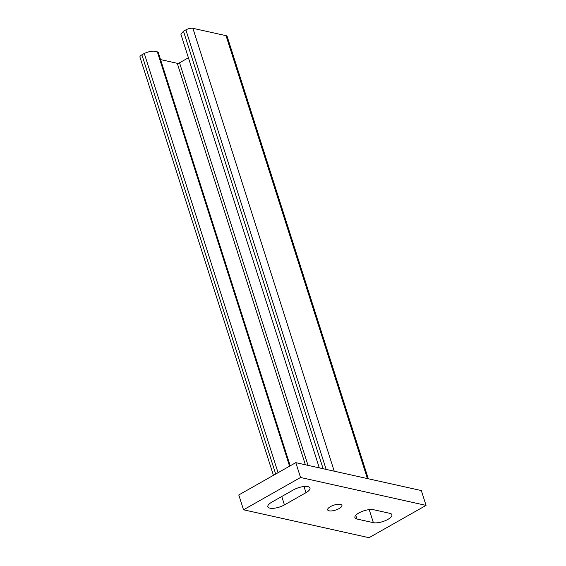 <?xml version="1.0" encoding="UTF-8"?>
<svg xmlns="http://www.w3.org/2000/svg" width="566" height="566" viewBox="0 0 566 566"><rect width="100%" height="100%" fill="white"/><g stroke="black" fill="none" stroke-linecap="round" stroke-linejoin="round"><path stroke-width="0.85" d="M368.332 478.779L227.157 36.422A5.858 2.045 162.3 0 0 226.039 35.672L192.893 28.3A5.221 1.825 162.3 0 0 185.881 29.878L183.49 31.236L180.887 34.186L319.295 467.87M273.428 475.327L139.944 57.067A5.221 1.825 -17.7 0 1 141.882 54.803L144.273 53.452C149.778 51.053 154.143 50.53 157.355 51.888L289.573 466.179M157.355 51.888L158.147 52.065L290.195 465.825M188.414 57.767L179.542 62.791A1.705 0.594 -17.7 0 1 177.257 63.307L160.553 59.593M305.973 492.689A10.804 3.778 162.3 0 0 309.984 488.005A10.804 3.778 162.3 0 0 307.932 486.626A10.804 3.778 162.3 0 0 293.421 489.894L271.878 502.099A10.804 3.778 162.3 0 0 267.86 506.782A10.804 3.778 162.3 0 0 274.078 508.24A10.804 3.778 162.3 0 0 284.429 504.893L305.973 492.689L304.006 486.519M340.491 504.363A7.478 2.611 162.3 0 0 332.122 505.799A7.478 2.611 162.3 0 0 327.664 509.867A7.478 2.611 162.3 0 0 329.087 510.822A7.478 2.611 162.3 0 0 337.456 509.386A7.478 2.611 162.3 0 0 341.914 505.318A7.478 2.611 162.3 0 0 340.491 504.363M389.854 513.341L373.44 509.69A10.804 3.778 162.3 0 0 361.349 511.763A10.804 3.778 162.3 0 0 354.91 517.642A10.804 3.778 162.3 0 0 356.962 519.022L373.376 522.673A10.804 3.778 162.3 0 0 385.467 520.593A10.804 3.778 162.3 0 0 391.905 514.72A10.804 3.778 162.3 0 0 389.854 513.341M243.514 509.789L369.032 537.7L426.057 505.396L300.539 477.485L243.514 509.789L238.781 494.953L295.806 462.648L421.323 490.559L426.057 505.396M300.539 477.485L295.806 462.648M183.49 31.236L323.115 468.719M185.881 29.878L326.15 469.398M192.893 28.3L334.237 471.195M226.039 35.672L367.391 478.567M141.882 54.803L275.684 474.046M144.273 53.452L278.069 472.695M177.257 63.307L305.378 464.778M179.542 62.791L308.017 465.365M373.376 522.673L369.209 509.612M356.962 519.022L355.781 515.322M284.429 504.893L281.755 496.502"/></g></svg>
